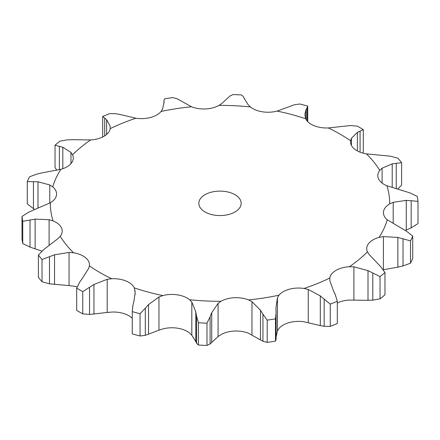 <?xml version="1.0" encoding="UTF-8"?>
<svg xmlns="http://www.w3.org/2000/svg" width="440" height="440" viewBox="0 0 440 440"><rect width="100%" height="100%" fill="white"/><g stroke="black" fill="none" stroke-linecap="round" stroke-linejoin="round"><path stroke-width="0.66" d="M380.039 298.859L380.039 276.595L372.807 272.987L372.807 300.141L380.039 298.859A198.429 114.559 0 0 0 384.967 294.795L384.967 272.531L380.606 266.558L369.028 254.37L367.428 251.84A21.681 12.518 0 0 1 366.724 248.672A21.681 12.518 0 0 1 368.753 243.381A21.681 12.518 0 0 1 379.12 237.364A169.68 97.966 0 0 0 387.266 219.802A21.681 12.518 0 0 1 383.427 212.685A21.681 12.518 0 0 1 383.51 211.596A21.681 12.518 0 0 1 389.681 203.891A169.68 97.966 0 0 0 386.936 185.779A21.681 12.518 0 0 1 378.538 178.811A21.681 12.518 0 0 1 377.8 175.571A21.681 12.518 0 0 1 379.775 170.352A169.68 97.966 0 0 0 366.465 153.874A21.681 12.518 0 0 1 354.448 148.984A21.681 12.518 0 0 1 350.526 141.801A21.681 12.518 0 0 1 350.598 140.789A169.68 97.966 0 0 0 328.334 127.936A21.681 12.518 0 0 1 314.144 125.714A21.681 12.518 0 0 1 305.673 118.773A169.68 97.966 0 0 0 277.134 111.089A21.681 12.518 0 0 1 262.482 111.804A21.681 12.518 0 0 1 250.41 106.959A169.68 97.966 0 0 0 219.038 105.369A21.681 12.518 0 0 1 205.695 108.933A21.681 12.518 0 0 1 191.483 106.766A169.68 97.966 0 0 0 161.062 111.469A21.681 12.518 0 0 1 150.634 117.453A21.681 12.518 0 0 1 135.993 118.217A169.68 97.966 0 0 0 110.198 128.645A21.681 12.518 0 0 1 103.939 136.329A21.681 12.518 0 0 1 90.635 139.942A169.68 97.966 0 0 0 72.573 154.836A21.681 12.518 0 0 1 73.276 157.999A21.681 12.518 0 0 1 71.247 163.29A21.681 12.518 0 0 1 60.88 169.306A169.68 97.966 0 0 0 52.734 186.868A21.681 12.518 0 0 1 56.573 193.985A21.681 12.518 0 0 1 56.491 195.074A21.681 12.518 0 0 1 50.319 202.78A169.68 97.966 0 0 0 53.064 220.891A21.681 12.518 0 0 1 61.463 227.86A21.681 12.518 0 0 1 62.2 231.099A21.681 12.518 0 0 1 60.225 236.319A169.68 97.966 0 0 0 73.535 252.797A21.681 12.518 0 0 1 85.553 257.686A21.681 12.518 0 0 1 89.474 264.869A21.681 12.518 0 0 1 89.403 265.881A169.68 97.966 0 0 0 100.017 272.608A169.68 97.966 0 0 0 111.667 278.735A21.681 12.518 0 0 1 125.857 280.957A21.681 12.518 0 0 1 134.327 287.898A169.68 97.966 0 0 0 162.866 295.581A21.681 12.518 0 0 1 177.518 294.866A21.681 12.518 0 0 1 189.59 299.717A169.68 97.966 0 0 0 220.963 301.301A21.681 12.518 0 0 1 234.306 297.737A21.681 12.518 0 0 1 248.518 299.909A169.68 97.966 0 0 0 278.938 295.202A21.681 12.518 0 0 1 289.366 289.218A21.681 12.518 0 0 1 304.007 288.453A169.68 97.966 0 0 0 329.802 278.025A21.681 12.518 0 0 1 336.061 270.341A21.681 12.518 0 0 1 349.366 266.728A169.68 97.966 0 0 0 367.428 251.84M367.527 300.317L373.285 300.102M373.285 273.246L367.527 270.402M380.039 276.595A198.429 114.559 0 0 0 384.967 272.531M337.304 303.006A21.681 12.518 0 0 1 349.366 300.058L368.011 300.322L368.011 270.622L353.909 266.838L349.366 266.728M205.029 211.981A21.175 12.221 0 0 0 228.102 214.627A21.175 12.221 0 0 0 241.175 203.335A21.175 12.221 0 0 0 220 191.114A21.175 12.221 0 0 0 198.825 203.335A21.175 12.221 0 0 0 205.029 211.981M308.259 322.63L308.259 289.454L320.298 295.9L320.298 325.6L304.007 321.783A21.681 12.518 0 0 0 289.366 322.548A21.681 12.518 0 0 0 278.938 328.532L277.431 330.93L277.431 297.754L278.938 295.202M251.966 334.868L251.966 301.697L260.491 310.233L260.491 339.928L248.518 333.234A21.681 12.518 0 0 0 234.306 331.067A21.681 12.518 0 0 0 220.963 334.631L218.081 336.578L218.081 303.408L220.963 301.301M191.818 335.252L191.818 302.082L195.795 311.889L195.795 341.589L191.818 335.252L189.59 333.041A21.681 12.518 0 0 0 177.518 328.196A21.681 12.518 0 0 0 162.866 328.911L158.961 330.171L158.961 296.995L162.866 295.581M132.264 318.351A21.681 12.518 0 0 0 125.857 314.286A21.681 12.518 0 0 0 111.667 312.065L107.201 312.472L107.201 279.301L111.667 278.735M77.154 286.908A21.681 12.518 0 0 0 73.535 286.127L69.047 285.62L69.047 252.45L73.535 252.797M333.399 290.604L329.857 280.726L329.802 278.025M383.218 269.775L397.865 267.146L397.865 237.446L383.405 236.572L379.12 237.364M337.304 301.268A198.429 114.559 0 0 1 330.27 304.111L324.159 299.151L324.159 326.298L330.27 326.375A198.429 114.559 0 0 0 337.304 323.532L337.304 301.268L335.297 294.646M335.484 295.07L333.212 290.219M308.259 289.454L304.007 288.453M324.544 299.492L319.913 295.592M412.731 236.115A198.429 114.559 0 0 1 410.509 240.906L403.024 238.799L403.024 265.953L410.509 263.17A198.429 114.559 0 0 0 412.731 258.379L412.731 236.115L406.543 231.22L387.266 219.802M403.541 238.959L397.353 237.331M405.367 230.45L406.274 230.076L406.274 200.376L393.195 202.306L389.681 203.891M277.431 297.754L275.94 307.841L276.095 312.934L275.495 318.857A198.429 114.559 0 0 1 267.196 320.139L262.944 314.127L262.944 341.275L267.196 342.408A198.429 114.559 0 0 0 275.495 341.121L276.078 339.245M251.966 301.697L248.518 299.909M263.192 314.534L260.244 309.865M418 201.355L411.169 200.706L411.169 227.86L418 223.619L418 201.355A198.429 114.559 0 0 0 417.252 196.416L409.981 192.891L386.936 185.779M411.659 200.761L405.785 200.365M392.211 187.424L392.211 163.884L382.091 168.173L379.775 170.352M210.1 316.795L206.987 323.18A198.429 114.559 0 0 1 198.429 322.751L196.554 316.107L196.554 343.261L198.429 345.015A198.429 114.559 0 0 0 206.987 345.45L210.1 343.948L210.1 316.795L211.734 312.697L218.081 303.408M191.818 302.082L189.59 299.717M196.631 316.553L195.723 311.487M366.465 153.874L390.506 156.189L397.98 158.213A198.429 114.559 0 0 1 401.61 162.712L396.253 163.306L396.253 188.413M396.655 163.268L391.809 163.961M357.379 150.931L357.379 132.369L351.439 138.292L350.598 140.789M132.99 304.865L132.264 311.327L132.27 333.889A198.429 114.559 0 0 0 140.052 335.984L145.31 335.335L145.31 308.182L148.522 304.574L158.961 296.995M132.27 333.889L132.27 311.625A198.429 114.559 0 0 0 140.052 313.72L145.31 308.182M134.024 300.674L135.163 292.622L134.327 287.898M132.886 305.305L134.129 300.273M328.334 127.936L350.466 125.549L357.242 126.126A198.429 114.559 0 0 1 363.314 129.635L360.08 131.104L360.08 152.18M360.349 130.994L357.11 132.512M305.976 119.356L305.976 109.632L304.838 114.554L305.673 118.773M79.921 281.749L76.687 288.101A198.429 114.559 0 0 0 79.689 289.872A198.429 114.559 0 0 0 82.759 291.61L93.934 284.466L107.201 279.301M307.736 121.649L307.731 106.112A198.429 114.559 0 0 0 299.948 104.016L294.69 104.665L277.134 111.089M307.115 107.839L305.872 109.813M307.731 106.112L307.01 107.982L307.01 120.846M82.621 277.937L88.561 268.538L89.403 265.881M79.651 282.15L82.891 277.574M244.206 98.412L248.182 104.748L250.41 106.959M243.447 96.74L241.571 94.985A198.429 114.559 0 0 0 233.013 94.55L229.9 96.052L221.92 103.422L219.038 105.369M243.37 96.591L244.277 98.599M43.747 249.546L38.39 255.024A198.429 114.559 0 0 0 42.02 259.518L54.549 254.788L69.047 252.45M47.79 246.417L57.91 238.656L60.225 236.319M43.346 249.876L48.191 246.125M179.509 100.073L191.483 106.766M49.104 245.46L49.104 219.687L53.064 220.891M177.056 98.725L172.805 97.592A198.429 114.559 0 0 0 164.505 98.879L163.922 100.755L163.911 103.015M163.906 103.032L163.906 100.474L164.06 102.46L162.569 109.071L161.062 111.469M176.809 98.609L179.757 100.227M28.831 212.141L22 216.381A198.429 114.559 0 0 0 22.748 221.32L35.123 219.126L49.104 219.687M33.726 209.924L50.319 202.78M28.342 212.382L34.216 209.721M119.702 114.4L135.993 118.217M49.77 203.093L49.77 184.96L52.734 186.868M115.841 113.702L109.731 113.625A198.429 114.559 0 0 0 102.696 116.468L106.601 119.702L110.143 126.104L110.198 128.645M115.456 113.652L120.087 114.493M36.977 174.048L29.491 176.831A198.429 114.559 0 0 0 27.269 181.621L37.994 181.775L49.77 184.96M42.136 172.854L60.88 169.306M36.46 174.185L42.647 172.755M110.143 128.931L110.143 126.104M71.989 139.678L90.635 139.942M70.972 163.614L70.972 152.455L72.573 154.836M67.194 139.859L59.961 141.141A198.429 114.559 0 0 0 55.033 145.206L62.816 147.246L70.972 152.455M66.715 139.898L72.474 139.684M319.913 325.507L324.544 326.348M397.353 267.245L403.541 265.815M277.431 330.93L276.095 336.969M260.244 339.774L263.192 341.391M405.785 230.28L411.659 227.618M218.081 336.578L210.1 343.948M195.723 341.402L196.631 343.409M398.019 188.903L401.61 184.976L401.61 162.712M158.961 330.171L145.31 335.335M362.846 153.093L363.314 151.899L363.314 129.635M107.201 312.472L89.535 314.452L82.759 313.874A198.429 114.559 0 0 1 79.689 312.142A198.429 114.559 0 0 1 76.687 310.365L76.687 288.101M69.047 285.62L49.495 283.811L42.02 281.787A198.429 114.559 0 0 1 38.39 277.288L38.39 255.024M41.982 251.097L30.019 247.11L22.748 243.584A198.429 114.559 0 0 1 22 238.645L22 216.381M34.634 209.55L27.269 203.885L27.269 181.621M56.782 170.225L55.033 167.47L55.033 145.206M330.27 304.111L330.27 326.375M410.509 240.906L410.509 263.17M267.196 320.139L267.196 342.408M275.495 318.857L275.495 341.121M211.734 342.392L211.734 312.697M198.429 322.751L198.429 345.015M206.987 323.18L206.987 345.45M148.522 334.274L148.522 304.574M140.052 313.72L140.052 335.984M93.934 314.166L93.934 284.466M89.535 314.452L89.535 287.298M82.759 291.61L82.759 313.874M54.549 284.488L54.549 254.788M42.02 259.518L42.02 281.787M49.495 283.811L49.495 256.658M35.123 248.82L35.123 219.126M22.748 221.32L22.748 243.584M30.019 247.11L30.019 219.962M37.994 208.164L37.994 181.775M102.696 116.468L102.696 136.994M106.601 134.464L106.601 119.702M104.704 135.867L104.704 118.201M33.456 208.78L33.456 181.627M62.816 168.707L62.816 147.246M59.395 169.686L59.395 146.289M353.909 300.009L353.909 266.838M383.405 269.742L383.405 236.572M393.195 223.328L393.195 202.306M382.091 183.046L382.091 168.173M351.439 145.393L351.439 138.292M135.069 294.795L135.069 290.565M276.089 311.195L276.089 312.516M276.095 312.934L276.095 339.526"/></g></svg>
